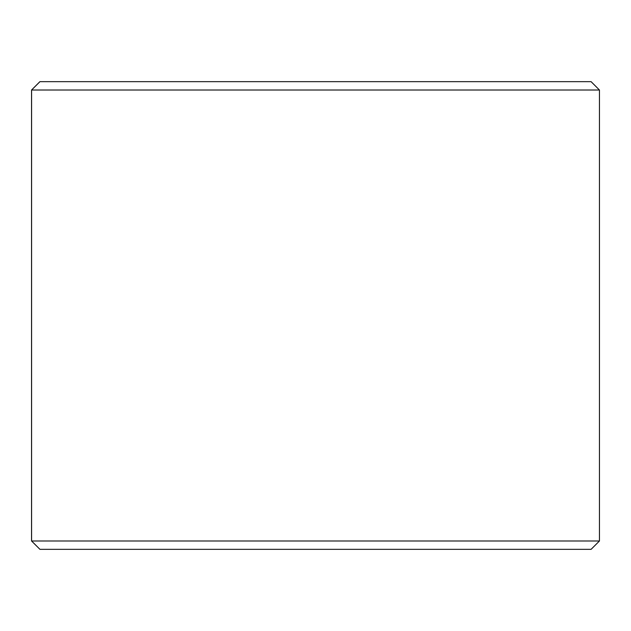 <?xml version="1.0" encoding="UTF-8"?>
<svg xmlns="http://www.w3.org/2000/svg" width="631" height="631" viewBox="0 0 631 631"><rect width="100%" height="100%" fill="white"/><g stroke="black" fill="none" stroke-linecap="round" stroke-linejoin="round"><path stroke-width="0.95" d="M31.589 540.988L39.942 549.341L31.55 540.988L31.55 90.012L39.903 81.659L591.097 81.659L599.45 90.012L31.589 90.012L31.589 540.988L599.45 540.988L599.45 90.012M39.942 81.659L31.589 90.012M39.942 549.341L591.097 549.341L599.45 540.988"/></g></svg>
